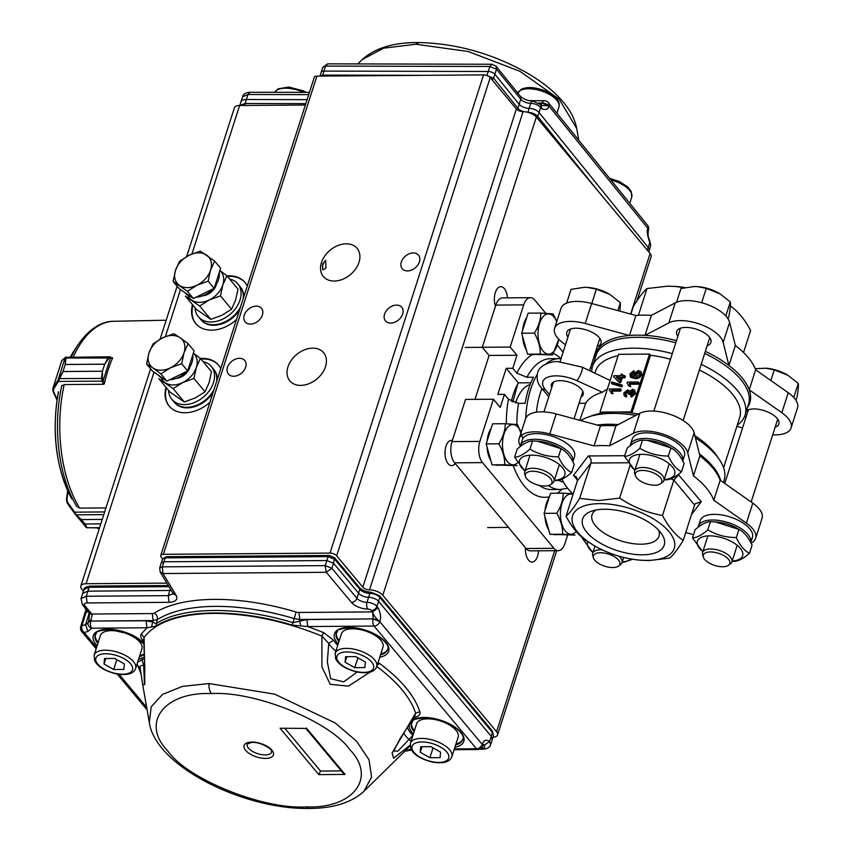 <?xml version="1.0" encoding="UTF-8"?>
<svg xmlns="http://www.w3.org/2000/svg" width="851" height="851" viewBox="0 0 851 851"><rect width="100%" height="100%" fill="white"/><g stroke="black" fill="none" stroke-linecap="round" stroke-linejoin="round"><path stroke-width="1.28" d="M451.987 441.605L479.879 441.403L493.41 399.236L465.529 399.438L451.987 441.605A15.403 8.01 89.6 0 0 454.625 462.827L526.067 548.512A15.403 8.01 89.6 0 0 530.364 550.863L558.245 550.661A15.403 8.01 89.6 0 0 564.958 543.449L567.628 535.141M475.007 399.364L489.102 355.452L482.283 347.272L495.814 305.094A15.403 8.01 89.6 0 1 502.526 297.882L530.418 297.68A15.403 8.01 89.6 0 0 523.705 304.892L495.814 305.094M597.189 425.032A80.068 36.582 17.8 0 1 608.869 424.255A80.068 36.582 17.8 0 1 618.305 424.564M699.384 453.891A80.068 36.582 17.8 0 1 720.691 480.602M675.768 342.772A80.068 36.582 -162.2 0 0 636.782 337.304A80.068 36.582 -162.2 0 0 596.04 355.388L592.551 366.26A80.068 36.582 17.8 0 1 633.293 348.176A80.068 36.582 17.8 0 1 672.279 353.633M701.192 364.313A80.068 36.582 17.8 0 1 745.029 415.214L748.518 404.353A80.068 36.582 -162.2 0 0 704.681 353.442M511.355 401.449A55.432 28.828 -90.4 0 1 513.185 394.747A55.432 28.828 -90.4 0 1 518.344 382.865L530.864 382.78M579.042 403.289L585.743 403.236A75.707 34.583 -162.2 0 1 602.412 392.258L607.465 388.864M610.156 380.461L582.041 367.079A7.702 1.681 114.4 0 1 581.712 371.43A7.702 1.681 114.4 0 1 576.765 380.61A25.668 11.723 -162.2 0 0 555.916 375.865A25.668 11.723 -162.2 0 0 545.363 389.662L549.48 394.598M545.81 364.026A65.442 34.029 -90.4 0 1 559.203 358.622L550.427 358.686A65.442 34.029 89.6 0 0 526.907 377.27L516.823 373.121A73.143 38.029 -90.4 0 1 532.29 354.559M506.302 423.766A73.143 38.029 -90.4 0 1 508.451 399.204L518.525 403.353A65.442 34.029 89.6 0 0 516.876 424.5M639.761 372.993L638.622 372.781L635.58 374.993L635.527 376.216M634.899 374.185L637.942 371.961L639.495 372.493L639.697 374.089L636.442 376.419L635.101 375.887L634.899 374.185L635.591 374.993M638.612 372.802L637.931 371.983M637.133 377.216L636.452 376.397M631.176 373.983L633.452 372.132L633.761 370.738L634.442 371.557L634.133 372.951L632.857 373.461L631.804 375.982L631.176 373.983L631.867 374.802M633.452 372.132L634.133 372.951M632.165 372.642L632.846 373.461M641.697 374.791L640.654 371.43L638.346 370.568L633.761 373.802L634.357 376.429L631.357 375.536M641.26 372.164L641.675 374.791C640.292 377.557 638.122 378.844 635.186 378.642L630.974 377.493M640.994 373.972C639.612 376.748 637.442 378.025 634.495 377.823L630.293 376.674L629.942 373.897L633.761 370.738M635.186 378.61L634.506 377.791M630.261 376.706L630.942 377.525M627.315 382.078L638.282 381.993L637.835 383.386L629.293 383.45L630.782 386.769L628.804 385.95L627.027 382.971L627.315 382.078M629.293 383.45L630.102 385.95L628.804 385.95M638.282 381.993L638.963 382.812L638.516 384.205L629.974 384.269M637.835 383.386L638.516 384.205M630.102 385.95L630.782 386.769M634.633 390.12L635.612 393.673L631.442 397.077L630.761 396.258L634.931 392.854L634.633 390.12L632.644 389.29L629.293 391.354L628.932 390.449L629.453 391.077M629.293 391.354L627.591 389.886L623.815 392.992L624.081 395.407L626.283 396.97L624.591 396.002M626.283 396.97L626.868 395.577L626.187 394.758L625.602 396.151M628.144 391.641L627.187 391.279L625.091 392.939L626.187 394.758L625.251 394.311M627.187 391.279L628.815 394.321L630.038 394.46L628.134 393.502M629.357 393.641L632.187 390.683L633.506 391.194L633.687 392.811L631.059 394.864L630.761 396.258M632.187 390.694L632.867 391.513L630.038 394.46M633.761 391.683L632.867 391.503M627.198 391.247L627.889 392.066M628.346 392.162L625.772 393.758L625.698 394.619M625.102 392.939L625.783 393.758M634.92 392.854L635.601 393.673M619.932 377.876L617.071 377.897M616.252 377.078L619.23 380.067L620.198 377.046L616.252 377.078M622.507 374.249L622.06 375.642L624.719 375.621L624.272 377.014L624.964 377.833L622.294 377.855L620.773 382.588L619.368 382.599L613.592 376.674L613.901 375.706L620.645 375.653L621.092 374.259L622.507 374.249L623.006 375.642M624.272 377.014L621.602 377.036L622.294 377.855M621.602 377.036L620.081 381.78L620.773 382.588M620.081 381.78L618.677 381.78L619.368 382.599M618.677 381.78L613.592 376.674M624.719 375.621L625.411 376.44L624.964 377.833M621.741 384.929L621.368 386.077L611.39 383.088L611.763 381.939L621.741 384.929L622.421 385.737L622.049 386.897L612.071 383.907L611.39 383.088M621.368 386.077L622.049 386.897M609.518 388.939L620.475 388.864L620.028 390.258L611.486 390.322L612.975 393.63L611.688 393.641L609.231 389.843L609.518 388.939M611.486 390.322L612.294 392.811L610.997 392.822M620.475 388.864L621.156 389.684L620.709 391.077L612.167 391.141M620.028 390.258L620.709 391.077M612.294 392.811L612.975 393.63M580.754 420.575A80.068 36.582 17.8 0 1 588.179 417.064L592.615 415.479A75.707 34.583 17.8 0 1 600.976 413.288L599.998 412.118L618.56 354.303L649.526 354.08L630.963 411.895L615.475 412.012A75.707 34.583 17.8 0 1 631.942 413.065L630.963 411.895M638.388 414.054A75.707 34.583 17.8 0 0 631.942 413.065L650.504 355.25L649.526 354.08M600.976 413.288A75.707 34.583 17.8 0 1 615.475 412.012L599.998 412.118M526.907 377.27L533.481 377.227A65.442 34.029 89.6 0 0 528.482 389.29A65.442 34.029 89.6 0 0 525.099 403.31L518.525 403.353M518.344 382.865L506.228 368.345L512.802 368.292L516.823 373.121M581.052 397.002A16.68 7.616 -162.2 0 0 583.169 394.609A16.68 7.616 -162.2 0 0 576.606 385.375A16.68 7.616 -162.2 0 0 559.894 380.642A16.68 7.616 -162.2 0 0 551.405 384.407A16.68 7.616 -162.2 0 0 551.735 387.588M590.647 367.121L591.966 368.696M557.299 345.187L563.107 352.154M530.418 297.68A15.403 8.01 89.6 0 1 534.715 300.041L545.778 313.306M512.802 368.292L516.982 355.25L510.164 347.07L523.705 304.892M588.179 417.064A80.068 36.582 17.8 0 1 612.358 413.384A80.068 36.582 17.8 0 1 635.793 415.405M508.451 399.204L504.43 394.375L500.239 407.416L493.41 399.236M479.879 441.403A15.403 8.01 89.6 0 0 482.517 462.625L454.625 462.827M526.067 548.512L553.948 548.31L482.517 462.625M553.948 548.31A15.403 8.01 89.6 0 0 558.245 550.661M506.228 368.345L497.846 394.428L504.43 394.375M694.873 435.723A75.707 34.583 17.8 0 1 716.319 455.2L719.01 459.072A80.068 36.582 17.8 0 1 724.084 480.421L723.414 482.517M650.504 355.25A75.707 34.583 17.8 0 1 670.482 359.239M699.373 369.994A75.707 34.583 17.8 0 1 739.689 417.575L723.573 467.752M585.743 403.236L579.786 420.309M594.987 372.951L595.519 371.291A75.707 34.583 17.8 0 1 618.092 355.75M516.982 355.25L489.102 355.452M482.283 347.272L510.164 347.07M745.029 415.214A80.068 36.582 17.8 0 1 737.232 425.223M591.732 371.483A80.068 36.582 17.8 0 1 592.551 366.26M695.416 437.871A80.068 36.582 17.8 0 1 719.01 459.072M684.97 287.585A53.411 24.402 -162.2 0 0 676.609 286.532L667.705 286.138L647.005 288.553C643.42 291.489 638.888 297.414 633.41 306.349L630.91 314.136M684.364 287.712L674.886 286.404M743.529 352.505L750.593 330.507C744.657 319.21 737.743 310.913 729.86 305.647M705.362 351.357A80.845 36.933 17.8 0 1 728.913 365.483L723.19 342.389A30.796 14.073 17.8 0 0 700.256 324.305A30.796 14.073 17.8 0 0 668.833 322.891L644.984 335.368A80.845 36.933 17.8 0 1 676.439 340.698M677.853 336.294A17.967 8.202 17.8 0 1 676.694 331.486A17.967 8.202 17.8 0 1 685.842 327.422A17.967 8.202 17.8 0 1 703.83 332.518A17.967 8.202 17.8 0 1 710.904 342.464A17.967 8.202 17.8 0 1 707.17 345.708M668.833 322.891L675.247 302.892A30.796 14.073 17.8 0 1 706.67 304.307A30.796 14.073 17.8 0 1 729.615 322.391L735.338 345.485A80.845 36.933 17.8 0 1 755.624 369.823L788.239 392.715A30.796 14.073 -162.2 0 1 797.515 407.906L791.1 427.904A30.796 14.073 -162.2 0 0 781.824 412.714L749.21 389.822L755.624 369.823M747.518 407.448A80.845 36.933 -162.2 0 0 749.21 389.822A80.845 36.933 17.8 0 0 728.913 365.483L735.338 345.485M675.247 302.892L651.409 315.37L644.984 335.368A80.845 36.933 17.8 0 0 637.005 335.156A80.845 36.933 17.8 0 0 629.474 335.485A80.845 36.933 -162.2 0 0 595.04 358.494M742.572 427.925L736.86 426.372M772.708 434.797A30.796 14.073 -162.2 0 0 775.421 434.861A30.796 14.073 -162.2 0 0 791.1 427.904M775.144 427.223A17.967 8.202 -162.2 0 0 778.878 423.979A17.967 8.202 -162.2 0 0 771.804 414.033A17.967 8.202 -162.2 0 0 753.805 408.937A17.967 8.202 -162.2 0 0 746.465 410.714M744.795 415.884A17.967 8.202 -162.2 0 0 745.816 417.809M565.5 344.708L563.851 343.549A30.796 14.073 -162.2 0 1 554.575 328.358A30.796 14.073 -162.2 0 1 585.233 323.497L629.474 335.485L635.899 315.487A80.845 36.933 17.8 0 1 651.409 315.37M591.892 363.239L593.221 364.164M597.264 346.506A17.967 8.202 -162.2 0 0 600.997 343.261A17.967 8.202 -162.2 0 0 593.924 333.315A17.967 8.202 -162.2 0 0 575.936 328.22A17.967 8.202 -162.2 0 0 566.798 332.284A17.967 8.202 -162.2 0 0 567.947 337.092M585.233 323.497L591.647 303.499A30.796 14.073 -162.2 0 0 561 308.36L554.575 328.358M591.647 303.499L635.899 315.487M638.41 315.317L647.005 288.553M604.433 509.238A42.858 19.584 17.8 0 1 661.514 533.694A42.858 19.584 17.8 0 1 642.42 554.809A42.858 19.584 17.8 0 1 591.413 536.896A42.858 19.584 17.8 0 1 591.488 511.206A42.858 19.584 17.8 0 1 604.433 509.238M595.998 510.015A35.157 16.063 -162.2 0 0 592.041 514.759A35.157 16.063 -162.2 0 0 605.891 534.215A35.157 16.063 -162.2 0 0 641.101 544.193A35.157 16.063 -162.2 0 0 658.993 536.258A35.157 16.063 -162.2 0 0 658.546 530.099M647.1 560.415A53.411 24.402 17.8 0 1 640.037 560.149A53.411 24.402 17.8 0 1 593.551 545.225A53.411 24.402 17.8 0 1 599.753 503.632A53.411 24.402 17.8 0 1 669.046 531.694A53.411 24.402 17.8 0 1 647.1 560.415M593.551 545.225L586.775 541.045C578.903 535.779 571.989 527.492 566.043 516.185C569.627 513.249 574.159 507.324 579.637 498.388L598.881 500.526L619.581 498.101C632.995 506.962 647.303 512.749 662.493 515.483C668.439 526.79 675.354 535.077 683.225 540.342C677.694 549.342 673.162 555.267 669.631 558.128L648.93 560.554L640.037 560.149M751.071 543.108A30.796 14.073 -162.2 0 0 755.645 538.321L762.06 518.333A30.796 14.073 -162.2 0 0 752.795 503.132L720.169 480.241A80.845 36.933 -162.2 0 0 715.648 471.709L714.383 469.89A78.792 35.987 -162.2 0 0 699.65 454.977M617.198 425.138A78.792 35.987 -162.2 0 0 609.444 424.936A78.792 35.987 -162.2 0 0 599.125 425.553M678.258 474.433L701.298 501.728L695.235 503.739L694.576 504.983L683.225 540.342M678.683 474.603L673.843 480.113L662.493 515.483M627.974 462.763L590.988 463.029L577.393 480.815L576.638 477.177L573.468 475.369L588.286 455.966L624.719 455.7M579.637 498.388L590.988 463.029C591.562 460.242 590.668 457.881 588.286 455.966M519.121 438.776L525.546 418.777A30.796 14.073 -162.2 0 1 556.192 413.926L600.444 425.904L594.019 445.903L549.778 433.925A30.796 14.073 -162.2 0 0 519.121 438.776A30.796 14.073 -162.2 0 0 520.408 445.945M715.648 471.709A80.845 36.933 -162.2 0 0 699.884 455.902L694.161 432.819A30.796 14.073 17.8 0 0 671.226 414.735A30.796 14.073 17.8 0 0 639.792 413.32L615.954 425.798L609.529 445.796A80.845 36.933 -162.2 0 0 594.019 445.903M639.792 413.32L633.378 433.308A30.796 14.073 17.8 0 1 664.801 434.733A30.796 14.073 17.8 0 1 687.736 452.817L693.459 475.9L699.884 455.902M633.378 433.308L609.529 445.796M755.645 538.321A30.796 14.073 -162.2 0 0 746.37 523.131L713.755 500.239A80.845 36.933 -162.2 0 0 693.459 475.9M720.169 480.241L713.755 500.239M693.512 534.662L685.725 532.545M630.006 465.635L619.581 498.101M577.393 480.815L566.043 516.185M561.958 479.187A80.845 36.933 -162.2 0 0 573.106 494.186M615.954 425.798A80.845 36.933 -162.2 0 0 607.976 425.585A80.845 36.933 -162.2 0 0 600.444 425.904M530.152 384.556A40.114 20.86 89.6 0 0 515.589 402.927A40.114 20.86 89.6 0 0 515.568 403.012M512.866 402.161L517.685 384.035M719.638 293.606A24.498 11.191 -162.2 0 0 719.51 293.531A24.498 11.191 -162.2 0 0 698.192 286.681L694.246 286.51L680.97 288.542L676.556 302.286M728.02 318.817L729.03 315.647C730.286 308.434 730.722 303.86 730.318 301.914L719.989 293.818L706.277 288.361L697.512 286.627M654.749 485.219A13.914 6.361 -162.2 0 0 660.663 483.687A13.914 6.361 -162.2 0 0 657.897 475.401A13.914 6.361 -162.2 0 0 642.409 470.433A13.914 6.361 -162.2 0 0 635.346 475.56A13.914 6.361 -162.2 0 0 654.749 485.219M635.346 475.56L634.644 473.145A15.403 7.031 17.8 0 1 634.612 470.943A15.403 7.031 17.8 0 1 642.452 467.465A15.403 7.031 17.8 0 1 657.876 471.837A15.403 7.031 17.8 0 1 663.94 480.358A15.403 7.031 17.8 0 1 662.642 482.134L660.663 483.687M701.671 302.733L706.277 288.361M725.807 315.955L730.318 301.914M787.611 375.121A24.498 11.191 -162.2 0 0 787.483 375.046A24.498 11.191 -162.2 0 0 766.155 368.206L755.188 368.674M795.983 400.332L797.004 397.162C798.259 389.949 798.685 385.375 798.281 383.429L787.962 375.334L774.25 369.877L765.475 368.143M722.722 566.745A13.914 6.361 -162.2 0 0 728.626 565.202A13.914 6.361 -162.2 0 0 725.871 556.916A13.914 6.361 -162.2 0 0 710.383 551.948A13.914 6.361 -162.2 0 0 703.32 557.075A13.914 6.361 -162.2 0 0 722.722 566.745M703.32 557.075L702.607 554.661A15.403 7.031 17.8 0 1 702.586 552.459A15.403 7.031 17.8 0 1 710.425 548.98A15.403 7.031 17.8 0 1 725.839 553.352A15.403 7.031 17.8 0 1 731.913 561.873A15.403 7.031 17.8 0 1 730.615 563.649L728.626 565.202M770.846 380.503L774.25 369.877M793.77 397.47L798.281 383.429M612.816 567.543A13.914 6.361 -162.2 0 0 618.72 566A13.914 6.361 -162.2 0 0 615.964 557.713A13.914 6.361 -162.2 0 0 600.476 552.746A13.914 6.361 -162.2 0 0 593.413 557.873A13.914 6.361 -162.2 0 0 612.816 567.543M593.413 557.873L592.7 555.458A15.403 7.031 17.8 0 1 592.679 553.256A15.403 7.031 17.8 0 1 600.519 549.778A15.403 7.031 17.8 0 1 602.189 549.831M618.698 556.097A15.403 7.031 17.8 0 1 622.007 562.671A15.403 7.031 17.8 0 1 620.709 564.447L618.72 566M609.731 294.403A24.498 11.191 -162.2 0 0 609.603 294.329A24.498 11.191 -162.2 0 0 588.286 287.489L584.339 287.308L571.064 289.34L566.649 303.094M619.964 311.168L620.411 302.711L610.093 294.616L596.381 289.159L587.605 287.425M544.842 486.027A13.914 6.361 -162.2 0 0 550.757 484.485A13.914 6.361 -162.2 0 0 547.991 476.198A13.914 6.361 -162.2 0 0 532.503 471.231A13.914 6.361 -162.2 0 0 525.439 476.358A13.914 6.361 -162.2 0 0 544.842 486.027M525.439 476.358L524.737 473.943A15.403 7.031 17.8 0 1 524.716 471.741A15.403 7.031 17.8 0 1 532.545 468.263A15.403 7.031 17.8 0 1 547.97 472.635A15.403 7.031 17.8 0 1 554.033 481.155A15.403 7.031 17.8 0 1 552.735 482.932L550.757 484.485M591.764 303.53L596.381 289.159M617.869 310.604L620.411 302.711M750.731 542.47A27.413 12.52 -162.2 0 0 739.381 527.514A27.413 12.52 -162.2 0 0 712.361 519.993A27.413 12.52 -162.2 0 0 698.405 526.184A27.413 12.52 -162.2 0 0 698.182 527.195M750.752 542.491L752.422 537.289A27.413 12.52 -162.2 0 0 741.625 522.12A27.413 12.52 -162.2 0 0 714.17 514.344A27.413 12.52 -162.2 0 0 700.224 520.535L698.405 526.184M682.768 460.944A27.413 12.52 -162.2 0 0 671.407 445.998A27.413 12.52 -162.2 0 0 644.388 438.478A27.413 12.52 -162.2 0 0 630.442 444.669A27.413 12.52 -162.2 0 0 630.208 445.679M682.779 460.976L684.449 455.774A27.413 12.52 -162.2 0 0 673.652 440.605A27.413 12.52 -162.2 0 0 646.207 432.829A27.413 12.52 -162.2 0 0 632.25 439.02L630.442 444.669M520.535 445.467L522.344 439.818A27.413 12.52 -162.2 0 1 536.3 433.627A27.413 12.52 -162.2 0 1 563.745 441.403A27.413 12.52 -162.2 0 1 574.542 456.572L572.872 461.774A27.413 12.52 -162.2 0 0 561.5 446.796A27.413 12.52 -162.2 0 0 534.481 439.276A27.413 12.52 -162.2 0 0 520.535 445.467A27.413 12.52 -162.2 0 0 520.312 446.477M634.889 470.114A23.743 10.84 17.8 0 1 641.548 454.338A23.743 10.84 17.8 0 1 671.896 466.295A23.743 10.84 17.8 0 1 664.205 479.528M681.481 471.794L684.098 463.646C680.534 455.828 676.151 450.573 670.96 447.892L647.366 440.403L642.473 440.18L639.856 448.317C648.398 453.423 657.897 455.998 668.343 456.04C671.896 463.838 676.268 469.082 681.481 471.794C675.609 477.007 670.492 479.677 666.131 479.826L664.131 479.773M647.366 440.403L649.153 440.541A23.743 10.84 17.8 0 1 669.811 447.179L671.854 448.403L670.96 447.892L668.343 456.04M642.473 440.18C638.25 440.244 633.133 442.924 627.123 448.211L624.506 456.359C628.729 456.285 633.846 453.604 639.856 448.317M634.814 470.316L624.506 456.359M702.852 551.629A23.743 10.84 17.8 0 1 709.521 535.853A23.743 10.84 17.8 0 1 739.87 547.81A23.743 10.84 17.8 0 1 732.179 561.043M749.454 553.31L752.071 545.161C748.497 537.343 744.125 532.088 738.934 529.407L715.329 521.918L710.447 521.695L707.83 529.843C716.361 534.949 725.86 537.513 736.317 537.555C739.859 545.353 744.242 550.597 749.454 553.31C743.583 558.522 738.466 561.203 734.105 561.341L732.094 561.288M715.329 521.918L717.127 522.067A23.743 10.84 17.8 0 1 737.785 528.694L739.827 529.918L738.934 529.407L736.317 537.555M710.447 521.695C706.224 521.759 701.107 524.439 695.097 529.726L692.48 537.875C696.692 537.8 701.82 535.13 707.83 529.843M702.788 551.831L692.48 537.875M524.982 470.911A23.743 10.84 17.8 0 1 531.641 455.136A23.743 10.84 17.8 0 1 562 467.093A23.743 10.84 17.8 0 1 554.299 480.326M571.574 472.592L574.191 464.444C570.627 456.625 566.245 451.37 561.054 448.69L537.46 441.212L532.566 440.978L529.96 449.126C538.492 454.232 547.991 456.796 558.447 456.838C561.99 464.635 566.362 469.88 571.574 472.592C565.713 477.805 560.586 480.485 556.224 480.624L554.224 480.57M537.46 441.201L539.247 441.35A23.743 10.84 17.8 0 1 559.905 447.977L561.947 449.2L561.054 448.69L558.447 456.838M532.566 440.978C528.354 441.041 523.237 443.722 517.217 449.009L514.6 457.157C518.823 457.083 523.939 454.413 529.96 449.126M524.918 471.114L514.6 457.157M631.059 559.001A23.743 10.84 17.8 0 1 622.272 561.841M632.655 559.267L624.198 562.149L622.198 562.085M592.956 552.427A23.743 10.84 17.8 0 1 587.679 541.63M582.775 538.023L582.573 538.672L583.478 538.587M592.881 552.629L582.573 538.672M648.76 251.885L649.164 250.715A10.265 4.702 -161.9 0 0 649.196 250.63A10.265 4.702 -161.9 0 0 648.249 247.535L649.792 242.461C647.132 234.929 646.526 230.302 647.973 228.6L648.483 230.004A5.138 2.308 16.6 0 0 647.994 228.504A5.138 3.744 -39 0 0 647.558 225.313A5.138 5.138 0 0 1 648.483 230.004A5.138 2.308 16.6 0 1 648.441 230.121M529.194 100.673L544.363 100.716A5.138 5.138 0 0 1 548.342 102.62A5.138 3.744 141 0 1 548.778 105.811A5.138 2.436 17.9 0 0 545.938 103.833A5.138 2.436 17.9 0 0 542.161 103.045L548.746 105.896C548.618 109.236 546.289 110.215 541.736 108.832L541.364 105.854M544.363 100.716A5.138 2.606 90.1 0 0 542.161 103.045L538.736 103.035M415.852 44.252L468.21 51.496L519.982 71.324L559.171 99.152L576.712 128.522C575.031 119.661 570.755 111.098 563.883 102.822C554.746 91.812 542.3 81.749 526.524 72.633C491.921 53.4 455.987 43.369 418.713 42.55C393.853 42.316 374.983 48.018 362.122 59.644L383.62 48.177L415.82 44.252L418.713 42.593M578.754 140.224L576.85 129.341M307.105 99.652L246.279 99.503A10.265 4.681 -162.5 0 0 240.929 101.801A10.265 4.681 -162.5 0 0 240.897 101.886L239.844 105.503M239.886 105.503L245.109 103.503L247.981 94.493L242.641 96.759L240.929 101.801M523.684 111.672A7.776 3.553 17.8 0 1 517.812 108.194L519.153 104.248L494.878 74.228A5.127 2.319 17.9 0 0 488.251 71.495L323.869 71.09A5.127 2.34 -162.5 0 0 321.189 72.239A5.127 2.34 -162.5 0 0 321.178 72.282L320.061 76.079L322.699 75.09L325.561 66.091L322.891 67.218L321.199 72.229M516.961 92.036L518.121 92.142M486.932 75.526L489.846 66.484L491.91 64.24L496.059 66.197L496.473 69.218L520.716 99.205A7.765 3.542 -162.2 0 0 530.737 103.343A7.638 3.489 17.8 0 1 540.598 107.417A4.872 3.564 141 0 0 540.172 104.386L532.832 101.099C527.854 100.897 523.684 99.248 520.291 96.174A4.872 3.564 141 0 1 520.716 99.205L519.153 104.248A7.702 3.521 -162.2 0 0 529.088 108.354A7.702 3.521 17.8 0 1 539.023 112.46L540.598 107.417L541.736 108.832M647.324 250.162L648.249 247.535L539.023 112.46L537.694 116.417L598.402 191.496M648.313 230.706L647.994 228.504L548.778 105.811L541.023 105.439M492.059 64.251L327.624 63.846L325.561 66.091L489.846 66.484L496.473 69.218L493.58 78.218L492.123 79.898M540.832 105.205L542.119 103.194L538.938 103.184M649.366 239.429L650.738 245.513L649.366 239.418C648.175 237.695 647.834 234.706 648.366 230.461L648.398 230.249M192.751 355.058A20.53 14.818 140.2 0 1 188.124 369.483M186.284 371.61A20.53 14.818 140.2 0 1 169.647 379.759M163.871 379.003A20.53 14.818 140.2 0 1 158.711 375.536L158.509 375.302M188.092 343.644L180.114 337.719A20.53 14.818 -39.8 0 1 184.05 352.718A20.53 14.818 140.2 0 1 170.445 367.834L181.646 363.728L184.05 352.718L188.092 343.644L194.102 350.857L187.656 370.94L166.892 381.11L152.584 371.196L146.574 363.983L152.914 367.962A20.53 14.818 140.2 0 1 148.978 352.974A20.53 14.818 140.2 0 1 162.584 337.847A20.53 14.818 140.2 0 1 180.114 337.719L173.774 333.741L162.584 337.847L153.02 343.9L148.978 352.974L146.574 363.983M170.445 367.834A20.53 14.818 140.2 0 1 152.914 367.962L160.882 373.897L170.445 367.834M166.892 381.11L160.882 373.897M187.656 370.94L181.646 363.728M363.909 791.356L371.579 777.048L369.057 759.815L356.58 741.242L335.283 723.02L274.692 694.15L208.974 683.534L182.391 686.427L162.573 694.395L151.212 706.766L149.308 722.456C155.552 766.336 243.673 809.599 308.881 808.45C333.007 808.439 351.346 802.748 363.909 791.356M306.009 806.886C353.229 809.003 377.163 777.644 349.74 749.561C330.231 721.414 254.598 690.81 211.495 693.608C164.264 691.48 140.341 722.85 167.753 750.933C187.263 779.069 262.895 809.684 306.009 806.886M265.14 754.89A12.829 5.861 17.8 0 1 252.29 751.252A12.829 5.861 17.8 0 1 247.226 744.146L251.002 742.54C260.98 741.178 273.362 750.539 271.278 750.529L271.66 751.997A12.829 5.861 17.8 0 1 265.14 754.89M407.608 748.423L410.022 745.838M410.001 745.253L393.609 758.23L392.088 752.997L415.628 713.17C410.395 697.437 397.311 681.768 376.397 666.152M370.1 672.067L348.431 686.14L330.231 684.332L321.912 666.939L321.901 636.08C284.606 621.017 248.471 613.443 213.495 613.369C179.082 613.975 155.956 621.985 144.117 637.42L144.787 684.395L142.734 684.864L140.096 667.535M336.475 632.495A26.945 12.308 -162.2 0 0 339.251 640.622M380.791 653.962A26.945 12.308 -162.2 0 0 387.769 648.962M411.629 722.542A26.945 12.308 -162.2 0 0 414.394 730.658M455.934 743.997A26.945 12.308 -162.2 0 0 462.923 739.008M95.408 634.314A26.945 12.308 -162.2 0 0 98.184 642.441M139.724 655.781A26.945 12.308 -162.2 0 0 144.447 653.653M334.528 557.767L333.549 563.234L326.89 560.543L325.242 565.617L331.911 568.308L333.549 563.234L358.601 593.243A7.702 3.521 -162.2 0 0 368.589 597.296L366.994 602.37A4.872 2.542 89.6 0 0 367.845 609.05A12.637 5.776 17.8 0 1 351.452 602.412A4.872 3.521 -39.8 0 0 356.931 598.296L331.911 568.308L326.093 572.298L325.242 565.617L162.296 566.851L163.03 573.648L176.114 595.306C178.157 599.583 175.806 601.923 169.083 602.317L168.232 595.636L86.281 596.253L89.185 587.264L84.004 589.509L81.036 598.636L86.281 596.253L87.132 602.933A5.393 2.457 -162.2 0 0 84.919 605.827L91.759 614.028L152.286 613.571A5.127 2.34 17.8 0 0 154.318 613.103A151.329 69.122 17.8 0 1 296.148 612.039A5.138 2.351 -162.2 0 0 298.935 612.465L299.839 619.464L294.276 618.603A146.191 66.782 -162.2 0 0 157.254 619.645L155.946 626.134L146.968 627.783L146.064 620.783L152.744 622.06L151.414 627.123M171.306 590.456L87.813 591.179L82.621 593.424M161.222 562.979L163.839 561.777L326.89 560.543L328.124 556.628L329.954 555.863M357.207 672.024L343.708 681.874L330.688 678.694L327.337 661.94L328.752 643.356L321.901 636.08L323.688 632.644M378.057 662.461L379.578 663.482C401.055 679.502 414.469 695.575 419.83 711.713C420.702 714.117 419.192 715.989 415.267 717.319L414.299 716.84M414.799 716.138L415.628 713.17L419.83 711.713M379.589 663.482L377.227 665.067M414.916 715.978L400.183 738.413L393.758 750.997L397.8 751.156L412.958 735.338M411.065 741.019L408.671 739.115A34.721 15.861 -162.2 0 1 403.587 732.828M404.47 751.518L410.15 749.242L411.427 750.018M410.735 748.71L410.15 749.252L410.99 749.242M141.096 674.311L137.128 663.865M144.51 684.672L143.638 665.184C140.894 665.354 139.745 666.28 140.202 667.939L137.309 665.322M144.106 637.42L143.734 639.495M154.318 613.103C156.797 614.72 157.775 616.901 157.254 619.645L153.191 620.57L152.744 622.06L156.031 623.687C182.327 606.476 238.493 606.05 293.01 622.655L306.871 619.571L307.775 626.559L292.255 625.113C238.003 608.593 182.103 609.008 155.946 626.134M454.104 749.71L477.89 749.529A5.138 2.67 -90.4 0 1 476.454 748.752A5.138 3.702 -39.8 0 0 482.219 744.412L379.833 621.73A5.138 3.702 140.2 0 1 374.068 626.059L307.775 626.559L323.688 632.633L333.603 640.25L328.752 643.356A34.721 15.861 -162.2 0 0 335.89 651.079M144.17 641.686C140.915 638.516 139.958 635.963 141.319 634.016L144.117 637.42M141.319 634.016L146.968 627.783L91.706 628.198L87.876 631.474L85.611 624.613L88.078 622.794A5.138 5.138 0 0 1 88.185 622.358L88.802 620.315L91.078 620.028L88.196 622.336A5.138 2.287 -163.1 0 0 88.164 622.443C87.61 625.07 88.791 626.985 91.706 628.198A5.138 2.67 -90.4 0 1 90.791 621.198A5.138 2.287 -163.1 0 0 88.983 621.538A5.138 2.287 -163.1 0 0 88.185 622.358L90.844 621.049L146.064 620.783M137.607 662.376L141.862 659.716L143.638 665.184A34.721 15.861 -162.2 0 0 144.776 664.844M404.257 751.72L405.267 751.103M300.946 625.996L299.371 620.953L299.839 619.464L373.206 618.911L372.61 611.912C373.376 615.071 375.791 618.315 379.854 621.634L373.206 618.911L306.871 619.571M341.325 770.91L320.54 771.059L318.785 774.623L345.08 774.421L343.059 772.995L305.881 728.435M320.54 771.059L285.096 728.594M305.849 728.403L280.075 728.233L318.785 774.623M305.913 728.435L280.075 728.233M454.36 748.912L476.454 748.752L374.068 626.059A5.138 2.67 -90.4 0 1 373.163 619.06A5.138 2.255 -162.3 0 1 376.919 619.847A5.138 2.255 -162.3 0 1 379.833 621.73L379.854 621.634C381.216 617.635 380.631 613.018 378.089 607.795L376.908 606.38L378.578 601.338L491.293 736.392L489.602 741.402L484.113 745.508L483.219 744.987M89.206 612.858L85.611 624.613L81.962 625.666A5.138 3.776 73.9 0 0 84.228 632.527A5.138 3.702 140.2 0 1 81.675 631.463L96.142 648.792M482.719 746.029L482.251 744.327C483.602 740.189 486.049 739.221 489.602 741.402L490.58 744.668C489.974 747.295 487.549 748.784 483.304 749.157L481.028 748.433M482.528 746.391A5.138 2.383 -161 0 0 482.708 746.072A5.138 2.383 -161 0 0 482.219 744.412L482.889 745.593M477.89 749.529A5.138 5.138 0 0 0 482.708 746.072L483.623 744.444L482.857 744.71M483.315 744.838L484.113 745.508C485.304 747.252 484.57 748.231 481.911 748.423M84.919 605.827L82.494 604.827L89.344 613.028L92.142 614.592L90.844 621.049L153.191 620.57L152.286 613.571M84.866 613.082L88.089 611.518M170.36 588.881L168.232 595.636L173.274 593.711M163.03 573.648L160.094 571.872M88.227 622.219L88.802 620.315M492.208 730.849L492.463 732.403L379.78 597.381A7.616 3.478 -162.2 0 0 369.898 593.381A2.564 1.34 89.6 0 1 371.004 592.222C365.994 591.849 362.186 590.349 359.569 587.711A2.564 1.851 140.2 0 1 359.803 589.296A7.776 3.553 -162.2 0 0 369.898 593.381L368.589 597.296A7.702 3.521 17.8 0 1 378.578 601.338L379.78 597.381A2.564 1.851 -39.8 0 0 379.546 595.796L492.229 730.818L493.495 735.519L492.463 732.403L491.293 736.392L492.325 739.53L490.58 744.678M213.069 392.534A25.668 18.52 140.2 0 1 174.561 402.566A25.668 18.52 140.2 0 1 174.338 402.289M213.75 369.419A25.668 18.52 140.2 0 1 213.984 369.696A25.668 18.52 140.2 0 1 217.282 379.418M239.588 309.934A25.668 18.52 140.2 0 1 201.081 319.965A25.668 18.52 140.2 0 1 200.857 319.689M240.269 286.83A25.668 18.52 140.2 0 1 240.503 287.095A25.668 18.52 140.2 0 1 243.801 296.818M287.946 366.909A21.988 15.871 140.2 0 1 304.424 349.867A21.988 15.871 140.2 0 1 323.603 352.697A21.988 15.871 140.2 0 1 316.88 378.961A21.988 15.871 140.2 0 1 289.84 380.854A21.988 15.871 140.2 0 1 287.946 366.909M245.194 282.713A32.083 23.158 -39.8 0 0 227.451 276.447M192.954 305.211A32.083 23.158 -39.8 0 0 195.932 323.795M236.472 319.636A32.083 23.158 140.2 0 1 211.612 330.156A32.083 23.158 140.2 0 1 195.698 323.529A32.083 23.158 140.2 0 1 192.496 304.669M226.994 275.905A32.083 23.158 140.2 0 1 244.971 282.436A32.083 23.158 140.2 0 1 247.269 286.021M218.675 365.313A32.083 23.158 -39.8 0 0 200.932 359.048M166.434 387.811A32.083 23.158 -39.8 0 0 169.413 406.395M209.952 402.236A32.083 23.158 140.2 0 1 185.093 412.756A32.083 23.158 140.2 0 1 169.179 406.129A32.083 23.158 140.2 0 1 165.977 387.269M200.474 358.505A32.083 23.158 140.2 0 1 218.452 365.036A32.083 23.158 140.2 0 1 220.739 368.621M362.824 587.179L516.366 108.971L490.197 77.59A5.138 2.34 -162.2 0 0 483.538 74.899L316.902 76.111A5.138 2.34 -162.2 0 0 314.285 77.271L160.754 555.469A5.138 2.34 17.8 0 1 163.36 554.309L330.007 553.097A5.138 2.34 17.8 0 1 336.666 555.799L362.824 587.179A5.138 2.34 -162.2 0 0 369.536 589.871A10.265 4.691 -162.2 0 1 382.801 595.264L536.343 117.055A10.265 4.691 -162.2 0 0 523.078 111.662L369.536 589.871M321.444 262.576A21.988 15.871 140.2 0 1 337.921 245.524A21.988 15.871 140.2 0 1 357.101 248.354A21.988 15.871 140.2 0 1 350.378 274.618A21.988 15.871 140.2 0 1 323.337 276.511A21.988 15.871 140.2 0 1 321.444 262.576M322.593 263.959L322.731 269.937L325.976 268.012L325.71 260.278L322.593 263.959M401.31 261.991A10.606 7.659 140.2 0 1 409.257 253.768A10.606 7.659 140.2 0 1 418.511 255.13A10.606 7.659 140.2 0 1 415.267 267.81A10.606 7.659 140.2 0 1 402.215 268.725A10.606 7.659 140.2 0 1 401.31 261.991M244.258 315.178A10.606 7.659 140.2 0 1 252.215 306.956A10.606 7.659 140.2 0 1 261.47 308.317A10.606 7.659 140.2 0 1 258.225 320.997A10.606 7.659 140.2 0 1 245.173 321.912A10.606 7.659 140.2 0 1 244.258 315.178M227.515 367.345A10.606 7.659 140.2 0 1 235.472 359.122A10.606 7.659 140.2 0 1 244.726 360.484A10.606 7.659 140.2 0 1 241.482 373.163A10.606 7.659 140.2 0 1 228.43 374.078A10.606 7.659 140.2 0 1 227.515 367.345M384.556 314.157A10.606 7.659 140.2 0 1 392.513 305.935A10.606 7.659 140.2 0 1 401.768 307.296A10.606 7.659 140.2 0 1 398.523 319.976A10.606 7.659 140.2 0 1 385.471 320.891A10.606 7.659 140.2 0 1 384.556 314.157M495.463 306.222A12.616 6.563 -90.4 0 1 495.314 292.584A12.616 6.563 -90.4 0 1 500.813 286.67A12.616 6.563 -90.4 0 1 507.419 297.85M455.221 463.54A12.616 6.563 -90.4 0 1 451.647 465.614A12.616 6.563 -90.4 0 1 445.85 459.115A12.616 6.563 -90.4 0 1 445.967 446.286A12.616 6.563 -90.4 0 1 451.466 440.371A12.616 6.563 -90.4 0 1 452.349 440.478M538.523 550.799A12.616 6.563 -90.4 0 1 532.088 562.075A12.616 6.563 -90.4 0 1 525.482 547.799M493.006 737.2A10.265 4.691 -162.2 0 0 497.569 734.902A10.265 4.691 -162.2 0 0 496.569 731.7L382.801 595.264M162.52 559.245L160.977 556.682A5.138 2.34 17.8 0 1 160.754 555.469M166.881 583.116L86.079 583.712A10.265 4.691 -162.2 0 0 80.856 586.031A10.265 4.691 -162.2 0 0 81.856 589.232L83.43 591.115M84.919 607.731A10.265 4.691 -162.2 0 0 85.93 609.507L86.057 609.656M636.942 300.829L651.111 256.704A10.265 4.691 -162.2 0 0 650.1 253.502L536.343 117.055M305.371 105.024L239.61 105.503A10.265 4.691 -162.2 0 0 234.387 107.822L186.635 256.545M516.366 108.971A5.138 2.34 -162.2 0 0 523.078 111.662M325.71 260.278A6.414 2.34 -60.6 0 0 322.348 266.193M219.271 272.469A20.53 14.818 140.2 0 1 218.537 279.66A20.53 14.818 140.2 0 1 214.643 286.883M212.803 289.01A20.53 14.818 140.2 0 1 196.166 297.159M190.39 296.414A20.53 14.818 140.2 0 1 185.231 292.935L185.029 292.701M214.612 261.055L220.622 268.256L214.175 288.34L193.411 298.51L179.104 288.595L173.093 281.383L187.401 291.297L196.964 285.234A20.53 14.818 140.2 0 1 179.433 285.362A20.53 14.818 -39.8 0 1 175.497 270.373A20.53 14.818 140.2 0 1 189.103 255.247A20.53 14.818 140.2 0 1 206.644 255.119A20.53 14.818 140.2 0 1 210.569 270.118A20.53 14.818 140.2 0 1 196.964 285.234L208.165 281.128L210.569 270.118L214.612 261.055L200.293 251.141L189.103 255.247L179.54 261.31L175.497 270.373L173.093 281.383M214.175 288.34L208.165 281.128M193.411 298.51L187.401 291.297M168.551 390.343A25.668 18.52 -39.8 0 0 171.828 399.289A25.668 18.52 -39.8 0 0 194.219 402.597A25.668 18.52 -39.8 0 0 213.463 382.695A25.668 18.52 -39.8 0 0 211.25 366.419A25.668 18.52 -39.8 0 0 203.049 361.59M216.654 381.344A25.668 18.52 -39.8 0 0 213.527 369.153L211.25 366.419M171.828 399.289L174.104 402.023A25.668 18.52 -39.8 0 0 194.336 406.087A25.668 18.52 -39.8 0 0 214.037 389.503M195.07 307.754A25.668 18.52 -39.8 0 0 198.347 316.689A25.668 18.52 -39.8 0 0 220.739 319.997A25.668 18.52 -39.8 0 0 239.982 300.095A25.668 18.52 -39.8 0 0 237.769 283.819A25.668 18.52 -39.8 0 0 229.568 278.99M243.173 298.744A25.668 18.52 -39.8 0 0 240.046 286.553L237.769 283.819M198.347 316.689L200.623 319.423A25.668 18.52 -39.8 0 0 220.856 323.497A25.668 18.52 -39.8 0 0 240.556 306.913M176.008 378.418A12.829 9.265 -39.8 0 0 189.762 367.494A12.829 9.265 -39.8 0 0 189.964 366.77M161.286 377.791A20.53 14.818 -39.8 0 0 165.2 382.695A20.53 14.818 -39.8 0 0 182.731 382.567A20.53 14.818 -39.8 0 0 196.336 367.451A20.53 14.818 -39.8 0 0 193.358 353.186M193.368 353.133L200.379 358.388L211.484 371.717L209.08 382.727L205.038 391.79L193.932 378.461L196.336 367.451L200.379 358.388M193.932 378.461L182.731 382.567L173.168 388.63L158.85 378.716L169.966 392.045L184.284 401.959L173.168 388.63M205.038 391.79L195.475 397.853L184.284 401.959M202.527 295.818A12.829 9.265 -39.8 0 0 216.282 284.894A12.829 9.265 -39.8 0 0 216.484 284.181M187.805 295.191A20.53 14.818 -39.8 0 0 191.72 300.095A20.53 14.818 -39.8 0 0 209.25 299.967A20.53 14.818 -39.8 0 0 222.856 284.851A20.53 14.818 -39.8 0 0 219.877 270.586M219.888 270.533L226.898 275.788L238.014 289.117L235.599 300.126L231.557 309.19L220.452 295.861L222.856 284.851L226.898 275.788M220.452 295.861L209.25 299.967L199.687 306.03L185.369 296.116L196.485 309.445L210.803 319.359L199.687 306.03M231.557 309.19L221.994 315.253L210.803 319.359M112.651 357.909A106.556 55.4 89.6 0 0 104.279 383.992L103.343 384.014M86.962 527.78L86.962 527.78A1.032 0.872 144.3 0 1 86.504 527.609L85.047 524.003L86.962 527.78L99.578 527.684M75.813 514.781A1.032 0.574 -42.4 0 0 76.175 514.834L81.356 519.567L75.813 514.781L74.984 513.015L76.175 514.834L103.769 514.632M99.503 527.95L86.419 527.641L74.324 513.047A1.032 0.532 -35.6 0 1 74.622 512.164L74.984 513.015M105.928 507.919L79.856 508.111L77.835 507.058M74.292 513.004L67.282 503.218A1.032 0.532 -35.6 0 1 67.272 503.196L66.952 499.399L67.591 502.324L74.622 512.164L104.641 511.94M74.899 513.823L67.272 503.196A1.032 0.532 -35.6 0 1 67.591 502.324M62.719 385.407L64.506 384.556L103.46 384.28L102.024 381.131A2.564 1.33 -90.4 0 1 101.96 380.961L101.535 378.333L102.418 371.259L102.418 378.429L103.258 380.344L110.502 357.782L108.981 358.005L104.684 364.207L65.229 364.494L65.24 357.697A1.032 1.021 -68.7 0 1 66.133 357.058L65.24 364.462L104.694 364.175L108.151 357.707L109.715 356.771L65.389 357.346A1.032 0.979 -130.4 0 1 65.718 357.165M62.963 371.547A1.032 0.532 -90.4 0 1 62.974 371.515L102.428 371.227L62.963 371.547L58.379 381.45A1.032 0.787 -148.2 0 1 57.836 380.397L62.974 371.515L65.229 364.494A1.032 0.532 -90.4 0 1 65.24 364.462M52.719 388.886L61.751 360.718M101.96 380.961L103.258 380.344A1.542 0.798 89.6 0 0 103.301 380.45A1.032 0.574 -24.5 0 1 102.024 381.131L58.379 381.45L53.539 389.258L53.56 391.556A1.032 0.574 155.5 0 1 53.017 391.322L52.773 388.662L61.761 360.686L65.389 357.346A1.032 0.979 -130.4 0 0 65.112 357.75L61.9 360.484A1.032 0.979 -130.4 0 1 62.176 360.079M58.889 378.621L102.418 378.429M58.538 380.705A1.032 0.585 -152.2 0 1 58.091 379.95L65.112 357.75M53.539 389.258A1.032 0.787 -148.2 0 1 52.996 388.205L57.836 380.397M112.311 358.707L110.577 357.803A1.542 0.798 89.6 0 0 110.502 357.782A1.032 0.862 -70.8 0 0 109.715 356.771M108.981 358.005L65.867 358.016A1.032 0.638 11.8 0 0 65.453 358.186M135.649 668.46L141.926 648.898A21.818 9.967 -162.2 0 0 133.33 636.825A21.818 9.967 -162.2 0 0 111.481 630.634A21.818 9.967 -162.2 0 0 100.386 635.559L94.11 655.121A21.818 9.967 17.8 0 1 105.205 650.196A21.818 9.967 17.8 0 1 127.054 656.387A21.818 9.967 17.8 0 1 135.649 668.46C135.043 669.95 132.788 676.609 116.438 673.907C105.077 671.152 97.812 666.758 94.642 660.748L94.11 655.121M104.003 664.046L104.513 658.525L114.694 658.451L124.352 663.886L123.842 669.418L113.672 669.492L104.003 664.046L105.779 658.514M116.832 659.653L113.672 669.492M451.86 756.677L458.146 737.115A21.818 9.967 -162.2 0 0 449.551 725.041A21.818 9.967 -162.2 0 0 427.691 718.85A21.818 9.967 -162.2 0 0 416.607 723.775L410.32 743.348A21.818 9.967 17.8 0 1 421.415 738.413A21.818 9.967 17.8 0 1 443.265 744.604A21.818 9.967 17.8 0 1 451.86 756.677C451.253 758.177 449.009 764.836 432.648 762.124C421.298 759.369 414.022 754.975 410.852 748.965L410.32 743.348M420.224 752.263L420.734 746.742L430.904 746.667L440.573 752.114L440.063 757.635L429.883 757.709L420.224 752.263L422 746.731M433.042 747.869L429.883 757.709M376.716 666.641L383.003 647.079A21.818 9.967 -162.2 0 0 374.408 635.006A21.818 9.967 -162.2 0 0 352.548 628.815A21.818 9.967 -162.2 0 0 341.464 633.74L335.177 653.302A21.818 9.967 17.8 0 1 346.272 648.377A21.818 9.967 17.8 0 1 368.121 654.568A21.818 9.967 17.8 0 1 376.716 666.641C376.11 668.131 373.866 674.79 357.505 672.077C346.144 669.322 338.879 664.939 335.709 658.919L335.177 653.302M345.08 662.227L345.591 656.695L355.761 656.621L365.419 662.067L364.909 667.588L354.739 667.663L345.08 662.227L346.857 656.685M357.899 657.834L354.739 667.663M534.396 333.135C538.396 340.081 540.364 347.07 540.268 354.09L552.597 354.963L527.567 354.186L521.695 333.23L528.141 313.147L540.842 313.062C540.736 319.742 538.587 326.433 534.396 333.135L521.695 333.23M526.716 317.593A20.53 10.68 89.6 0 0 524.035 323.199A20.53 10.68 89.6 0 0 522.631 330.316M522.535 336.219A20.53 10.68 89.6 0 0 526.343 349.814M531.981 354.495A20.53 10.68 89.6 0 0 533.29 354.644L533.949 354.633M540.268 354.09L527.567 354.186M558.682 339.187L552.597 354.963M556.756 321.582L553.161 313.934L540.842 313.062M556.703 321.721A20.116 10.467 89.6 0 0 539.566 323.306A20.116 10.467 89.6 0 0 540.896 347.697A20.116 10.467 89.6 0 0 553.469 351.782A20.116 10.467 89.6 0 0 558.628 339.123M498.856 443.807C502.867 450.753 504.824 457.732 504.739 464.752L517.057 465.635L492.038 464.848L486.166 443.892L492.612 423.819L505.313 423.724C505.207 430.404 503.058 437.106 498.856 443.807L486.166 443.892M491.187 428.255A20.53 10.68 89.6 0 0 488.506 433.861A20.53 10.68 89.6 0 0 487.102 440.988M487.006 446.881A20.53 10.68 89.6 0 0 490.814 460.476M496.452 465.167A20.53 10.68 89.6 0 0 497.761 465.306L498.42 465.306M504.739 464.752L492.038 464.848M522.929 438.552L517.631 424.596L505.313 423.724M521.174 432.382A20.116 10.467 89.6 0 0 504.037 433.967A20.116 10.467 89.6 0 0 505.228 458.072A20.116 10.467 89.6 0 0 517.589 462.795M556.777 513.259C560.788 520.206 562.745 527.195 562.649 534.215L574.978 535.088L549.959 534.311L544.076 513.355L550.523 493.272L563.224 493.176C563.128 499.867 560.979 506.558 556.777 513.259L544.076 513.355M549.097 497.707A20.53 10.68 89.6 0 0 546.427 503.324A20.53 10.68 89.6 0 0 545.012 510.44M544.917 516.344A20.53 10.68 89.6 0 0 548.725 529.928M554.373 534.619A20.53 10.68 89.6 0 0 555.671 534.768L556.331 534.758M562.649 534.215L549.959 534.311M572.649 493.74L563.224 493.176M573.01 494.474A20.116 10.467 89.6 0 0 561.947 503.43A20.116 10.467 89.6 0 0 563.277 527.811A20.116 10.467 89.6 0 0 575.861 531.907A20.116 10.467 89.6 0 0 576.212 531.524M602.412 392.258L576.765 380.61M582.041 367.079L557.948 361.643C554.129 361.037 539.842 363.654 537.619 372.781C536.407 379.025 537.726 384.12 541.544 388.077A7.702 5.553 -39.8 0 0 545.363 389.662M563.447 482.091A58.389 30.359 -90.4 0 1 558.501 480.315M536.438 412.161A58.389 30.359 -90.4 0 1 540.353 392.981A58.389 30.359 -90.4 0 1 541.927 388.535M553.533 353.388A73.143 38.029 -90.4 0 1 560.905 358.675M561.851 489.431A73.143 38.029 -90.4 0 1 557.235 493.229M549.406 496.75A73.143 38.029 -90.4 0 1 513.227 465.657M539.236 485.368A65.442 34.029 89.6 0 0 551.384 489.57L560.149 489.506A65.442 34.029 -90.4 0 1 548.406 485.581M525.748 418.224A65.442 34.029 -90.4 0 1 530.673 389.269A65.442 34.029 -90.4 0 1 537.194 374.504M629.495 392.736L630.176 393.556M723.19 342.389L729.615 322.391M781.824 412.714L788.239 392.715M701.298 501.728L691.501 514.557M694.576 504.983L673.843 480.113L670.716 478.847M577.531 480.251L573.468 475.369M556.192 413.926L549.778 433.925M694.161 432.819L687.736 452.817M752.795 503.132L746.37 523.131M486.804 75.484L493.58 78.218L517.812 108.194A2.564 1.872 141 0 1 516.908 109.513M536.853 117.672A2.564 1.872 -39 0 0 537.694 116.417A7.616 3.478 17.8 0 0 527.95 112.353M305.817 103.641L245.109 103.503L244.982 105.46M423.596 75.335L322.699 75.09L322.529 76.069M532.832 101.099A4.872 2.479 90.1 0 0 530.737 103.343L527.865 112.321M308.711 94.642L247.981 94.493L250.045 92.259C245.662 92.631 243.195 94.131 242.641 96.759M309.434 92.397L250.045 92.259M208.974 685.832L208.974 683.534A10.265 5.34 89.6 0 0 211.495 693.608L210.984 692.916M306.02 806.886L308.881 808.407M265.576 758.432A15.403 7.031 -162.2 0 0 271.894 750.146A15.403 7.031 -162.2 0 0 251.917 742.061A15.403 7.031 -162.2 0 0 245.599 750.348A15.403 7.031 -162.2 0 0 265.576 758.432M379.737 657.238A28.519 13.031 -162.2 0 0 384.461 640.856A28.519 13.031 -162.2 0 0 349.91 627.432A28.519 13.031 -162.2 0 0 338.198 643.899M338.953 641.548A26.977 12.318 17.8 0 1 336.305 632.91C339.315 631.293 332.443 629.612 350.304 627.666C368.462 627.123 391.683 642.867 387.673 649.398A26.977 12.318 17.8 0 1 380.493 654.887M454.881 747.274A28.519 13.031 -162.2 0 0 459.604 730.892A28.519 13.031 -162.2 0 0 425.053 717.467A28.519 13.031 -162.2 0 0 411.246 721.212M414.097 731.583A26.977 12.318 17.8 0 1 411.459 722.946C414.469 721.34 407.586 719.648 425.447 717.701C443.605 717.159 466.827 732.902 462.816 739.445A26.977 12.318 17.8 0 1 455.636 744.923M409.661 723.541A28.519 13.031 -162.2 0 0 413.341 733.945M138.67 659.057A28.519 13.031 -162.2 0 0 144.564 656.866M143.957 643.25A28.519 13.031 -162.2 0 0 108.843 629.251A28.519 13.031 -162.2 0 0 97.131 645.728M144.468 654.334A26.977 12.318 17.8 0 1 139.426 656.706M97.886 643.367A26.977 12.318 17.8 0 1 95.238 634.729C98.248 633.123 91.376 631.431 109.236 629.485L129.033 633.867L143.989 643.824M160.201 572.063L159.68 568.043L162.296 566.851L165.211 557.862L162.615 558.979L161.243 562.905M378.089 607.795L372.61 611.912L371.43 610.497A4.872 3.521 -39.8 0 0 376.908 606.38A7.638 3.489 17.8 0 0 366.994 602.37A7.765 3.542 17.8 0 1 356.931 598.296L359.803 589.296L334.783 559.33L328.124 556.628L165.211 557.862L167.03 557.097M345.08 774.421L306.371 728.03M337.762 645.249A30.615 13.988 17.8 0 1 333.603 640.25M412.905 735.296A30.615 13.988 17.8 0 1 407.395 726.924M413.575 717.861A30.615 13.988 17.8 0 1 415.267 717.319M144.617 658.727A30.615 13.988 17.8 0 1 141.862 659.716M96.599 647.356L84.228 632.527L87.876 631.474M146.67 707.341L119.119 674.332M296.148 612.039L292.255 625.113M80.707 626.698A5.138 2.34 17 0 1 80.707 626.676A5.138 2.34 17 0 1 81.962 625.666L86.834 610.018M298.935 612.465L372.302 611.912M482.932 745.519L483.804 745.508M367.845 609.05A2.766 1.266 17.8 0 1 371.43 610.497M351.452 602.412L326.433 572.425M326.093 572.298L163.147 573.531M169.083 602.317L87.132 602.933M173.455 593.296L173.402 593.977L176.114 595.306M91.014 586.499L89.185 587.264L169.019 586.669M88.802 620.251L89.61 613.433L92.142 614.592M330.007 553.097L483.538 74.899M490.197 77.59L336.666 555.799M650.1 253.502L630.655 314.072M554.682 550.682L496.569 731.7M86.079 583.712L153.988 372.174M165.424 336.56L180.508 289.574M191.943 253.96L239.61 105.503M316.902 76.111L163.36 554.309M70.388 357.016L74.558 350.038A97.737 50.826 89.6 0 0 70.399 357.016M58.528 391.8A97.737 50.826 89.6 0 0 71.846 498.963M61.836 385.407A104.513 54.347 89.6 0 0 76.909 506.685M74.558 350.038L78.164 344.644A104.513 54.347 89.6 0 0 71.261 357.016M78.164 344.644C90.929 326.103 104.588 321.093 113.747 321.284A106.013 55.124 89.6 0 0 73.26 356.995M64.219 384.578A106.013 55.124 89.6 0 0 79.547 507.951M98.142 527.96A106.013 55.124 89.6 0 0 99.269 528.652M85.068 524.014A1.032 0.532 -90.4 0 1 85.047 524.003L100.801 523.886L85.068 524.014L81.366 519.589L102.237 519.418L81.366 519.589A1.032 0.532 -90.4 0 1 81.356 519.567M68.027 491.516L66.952 499.399M53.56 391.556L57.102 399.332M103.301 380.45L104.492 383.056M102.418 371.259A1.032 0.532 -90.4 0 1 102.428 371.227L104.684 364.207A1.032 0.532 -90.4 0 1 104.694 364.175M110.577 357.803A1.032 0.84 -62.6 0 0 110.066 356.856M105.641 653.738A19.243 8.797 -162.2 0 0 104.216 669.194A19.243 8.797 -162.2 0 0 132.682 668.982A19.243 8.797 -162.2 0 0 105.641 653.738M421.851 741.955A19.243 8.797 -162.2 0 0 420.426 757.411A19.243 8.797 -162.2 0 0 448.902 757.199A19.243 8.797 -162.2 0 0 421.851 741.955M346.708 651.909A19.243 8.797 -162.2 0 0 345.283 667.365A19.243 8.797 -162.2 0 0 373.759 667.152A19.243 8.797 -162.2 0 0 346.708 651.909M303.499 92.387A21.818 9.967 -162.2 0 0 274.682 92.312L278.043 88.855L288.766 87.047L303.424 90.844L306.445 92.387M556.937 113.247L558.926 107.035A21.818 9.967 -162.2 0 0 542.034 91.153A21.818 9.967 -162.2 0 0 517.695 92.961M629.751 203.293L631.74 197.081A21.818 9.967 -162.2 0 0 610.954 180.061M548.789 396.757L541.544 388.077M561.011 358.675L559.203 358.622M640.824 371.632L641.335 372.249M624.177 395.492L624.772 396.215M560.149 489.506L567.649 488.219M663.94 480.358L669.258 463.806M683.162 420.5L709.755 337.656M634.612 470.943L639.931 454.391M653.834 411.086L680.438 328.241M731.913 561.873L737.221 545.321M751.146 501.973L777.729 419.171M702.586 552.459L707.904 535.907M724.744 483.453L748.401 409.756M622.007 562.671L623.687 557.448M592.679 553.256L594.987 546.076M554.033 481.155L559.352 464.603M574.063 418.766L582.85 391.417M589.562 370.493L599.849 338.453M524.716 471.741L530.024 455.189M543.927 411.884L553.522 382.003M560.054 361.675L570.532 329.039M362.122 59.634L357.76 63.921M650.749 245.503L649.196 250.63M548.342 102.62L647.558 225.313M327.624 63.857L322.891 67.218M496.048 66.187L520.291 96.174M540.172 104.386L541.321 105.801M194.688 406.672L194.23 406.118M364.462 790.802L407.597 748.444M149.233 722.02L142.734 684.864M143.723 639.324L144.819 667.961L144.606 684.534M117.215 674.045L147.106 709.862M84.855 613.092L80.707 626.676A5.138 5.138 0 0 0 81.675 631.463M411.586 750.029L405.661 751.114M479.677 749.199L483.272 749.167M84.877 613.028L86.196 609.252M160.179 572.032L173.264 593.7M83.994 589.509C83.823 587.935 85.919 586.807 90.28 586.105M168.328 585.52L90.291 586.105M162.615 558.979L166.296 556.703L329.231 555.469L334.56 557.745L359.569 587.711M493.495 735.53L492.325 739.53M161.233 562.947L159.68 568.032M371.004 592.222L379.546 595.796M82.483 604.806L81.036 598.625M556.724 550.671L497.569 734.902M177.114 286.213L160.116 339.145M150.595 368.813L80.856 586.031M221.207 324.071L220.749 323.518M113.747 321.284L166.2 320.21M99.131 529.088L97.142 527.971M58.283 392.513C51.475 432.67 55.953 468.071 71.707 498.729M67.272 503.196L66.452 499.537L67.654 490.697M53.017 391.311L56.996 400.034M109.46 356.729L112.141 357.92M558.926 107.035C559.298 105.471 561.352 98.748 546.47 91.429C535.63 87.057 527.173 86.398 521.089 89.44L517.387 93.706M631.74 197.081L631.208 191.464L627.836 187.007L619.283 181.476L609.571 178.338M465.242 347.442L482.315 347.314M487.623 527.556L508.472 527.407"/></g></svg>
